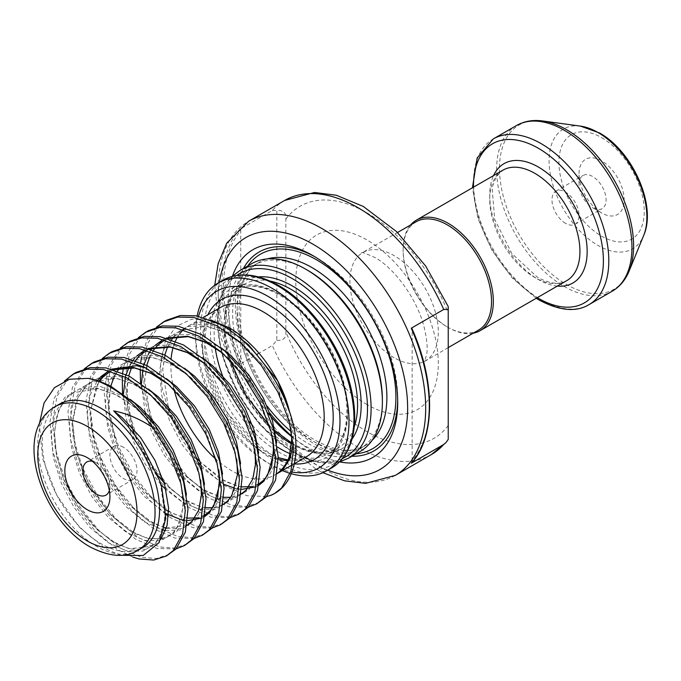 <?xml version="1.0" encoding="UTF-8"?>
<svg xmlns="http://www.w3.org/2000/svg" width="681" height="681" viewBox="0 0 681 681"><rect width="100%" height="100%" fill="white"/><g stroke="black" fill="none" stroke-linecap="round" stroke-linejoin="round"><path stroke-width="0.51" stroke-dasharray="3.4 2.55" d="M109.36 490.55A19.136 11.049 -120 0 0 109.939 486.353A19.136 11.049 -120 0 0 96.413 462.91L87.389 457.709L96.413 462.91A19.136 11.049 -120 0 0 92.48 461.318M601.587 160.835A31.896 18.413 -120 0 0 579.037 173.859A31.896 18.413 -120 0 0 601.587 212.915L601.587 212.915A31.896 18.413 -120 0 0 624.145 199.899A31.896 18.413 -120 0 0 601.587 160.835M592.564 207.714L601.587 212.915L592.564 207.714A19.136 11.049 60 0 1 579.037 184.27A19.136 11.049 60 0 1 582.996 175.511A19.136 11.049 60 0 1 592.564 176.464A19.136 11.049 60 0 1 605.068 193.327A19.136 11.049 60 0 1 602.132 208.658A19.136 11.049 60 0 1 592.564 207.714M565.502 223.334A19.136 11.049 60 0 1 553.006 206.471A19.136 11.049 60 0 1 555.934 191.14A19.136 11.049 60 0 1 565.502 192.085A19.136 11.049 60 0 1 578.007 208.948A19.136 11.049 60 0 1 575.07 224.279A19.136 11.049 60 0 1 565.502 223.334M123.474 447.289A19.136 11.049 -120 0 0 113.906 446.344A19.136 11.049 -120 0 0 110.969 461.675A19.136 11.049 -120 0 0 123.474 478.539A19.136 11.049 -120 0 0 133.042 479.484A19.136 11.049 -120 0 0 135.979 464.153A19.136 11.049 -120 0 0 123.474 447.289M198.529 316.256A102.065 58.924 -120 0 0 195.643 337.912A102.065 58.924 -120 0 0 267.812 462.91A102.065 58.924 -120 0 0 291.868 472.035M282.428 470.58A108.441 62.609 60 0 1 272.323 465.515L267.812 462.91A102.065 58.924 -120 0 0 267.812 462.918L272.323 465.515A108.441 62.609 60 0 1 195.643 332.711A108.441 62.609 60 0 1 197.175 315.984M291.221 473.695A108.441 62.609 60 0 1 290.2 473.397M478.581 330.072A62.516 36.093 60 0 1 447.332 326.982L448.234 327.501A63.784 36.825 60 0 1 403.126 249.374A63.784 36.825 60 0 1 410.626 224.943M473.142 333.222A63.784 36.825 60 0 1 448.234 327.501L447.332 326.982A62.516 36.093 60 0 1 403.126 250.421A62.516 36.093 60 0 1 416.074 221.802M142.38 547.745A82.929 47.874 60 0 1 100.924 543.642A82.929 47.874 60 0 1 46.751 470.571A82.929 47.874 60 0 1 59.46 404.122M132.769 557.101L117.609 549.635L96.208 532.159L76.996 508.188L61.928 480.011L52.582 450.337L49.951 422.033L54.08 398.632L64.474 381.054M169.084 554.428L156.383 558.48L141.716 557.39L120.316 548.069L98.915 530.593L79.703 506.621L64.635 478.445L55.289 448.779L52.658 420.466L57.093 396.231L68.245 378.398L76.051 372.447M176.107 548.869L157.056 548.537L135.655 539.216L114.255 521.74L95.034 497.768L79.975 469.592L70.628 439.926L67.998 411.613L72.433 387.378L84.24 368.915M187.13 544.017L174.43 548.06L159.754 546.971L138.362 537.649L116.962 520.182L97.741 496.202L82.682 468.034L73.335 438.36L70.705 410.047L75.14 385.821L86.291 367.987L94.089 362.028M194.153 538.458L175.094 538.118L153.693 528.797L132.293 511.32L113.08 487.349L98.013 459.173L88.666 429.507L86.036 401.194L90.471 376.959L102.278 358.495M205.168 533.598L192.468 537.641L177.801 536.551L156.4 527.239L135 509.763L115.787 485.791L100.72 457.615L91.373 427.94L88.743 399.636L93.178 375.401L104.329 357.568L112.135 351.609M212.191 528.039L193.132 527.698L171.74 518.386L168.471 516.241M223.215 523.178L210.506 527.23L195.839 526.141L174.447 516.819L153.046 499.343L133.825 475.372L118.766 447.196L109.42 417.53L106.789 389.217L111.216 364.982L122.376 347.148L130.173 341.198M230.238 517.62L211.178 517.279L189.778 507.966L168.377 490.49L159.754 480.897L134.097 438.343L122.503 393.516M241.253 512.767L228.552 516.811L213.885 515.721L192.485 506.4L171.084 488.932L151.872 464.953L136.804 436.785L127.458 407.11L124.827 378.798L129.262 354.571L140.414 336.737L148.22 330.779M248.276 507.209L229.216 506.868L207.824 497.547L186.424 480.071L167.203 456.1L152.144 427.923L140.55 383.097M259.291 502.348L246.59 506.392L231.923 505.302L210.531 495.989L189.131 478.513L169.909 454.542L153.719 423.642M165.866 514.402L150.339 500.91L131.118 476.938L116.059 448.762L106.713 419.087L104.082 390.783L108.517 366.548L120.324 348.085M122.299 376.831L122.657 372.967M123.474 367.459L128.803 350.868L138.362 337.665M140.192 369.238L140.703 362.556M141.52 357.04L146.849 340.457L156.409 327.246M151.88 418.858L144.772 392.894L142.865 368.387L147.3 344.152L158.46 326.318L166.258 320.359M289.127 457.385L290.106 454.116A86.112 49.722 60 0 1 289.919 454.704M277.116 473.491A86.112 49.722 60 0 1 274.784 474.989A86.112 49.722 60 0 1 231.727 470.724A86.112 49.722 60 0 1 215.979 459.241M183.461 329.681A86.112 49.722 60 0 1 188.671 325.833A86.112 49.722 60 0 1 231.727 330.106A86.112 49.722 60 0 1 277.576 380.611M289.714 412.431A86.112 49.722 60 0 1 290.106 414.116L293.443 435.091L293.29 443.867M359.917 451.622A108.441 62.609 60 0 1 305.701 446.251A108.441 62.609 60 0 1 292.575 437.364M382.381 399.892A105.887 61.137 60 0 1 360.445 448.37A105.887 61.137 60 0 1 307.506 443.127A105.887 61.137 60 0 1 291.715 432.06M339.623 461.897A119.924 69.241 60 0 1 312.92 451.46A119.924 69.241 60 0 1 292.498 436.785M269.914 413.112A119.924 69.241 60 0 1 232.434 276.231M314.741 256.703A114.817 66.287 60 0 1 316.52 257.707L312.92 255.622L316.529 257.707A114.817 66.287 60 0 1 316.529 257.707A114.817 66.287 60 0 1 397.713 398.334A114.817 66.287 60 0 1 397.695 400.377M351.873 456.261A114.817 66.287 60 0 1 316.52 445.204A114.817 66.287 60 0 1 243.432 268.442M276.835 340.415C283.415 340.679 286.429 337.785 285.85 331.749L285.85 219.078C286.437 213.051 283.424 210.165 276.835 210.42L276.835 340.415L272.323 345.531A146.713 84.708 -120 0 0 358.019 447.289A146.713 84.708 -120 0 0 431.379 454.559M120.665 555.296L105.947 549.022L79.107 527.009L56.685 495.027L42.656 458.722L39.311 424.118M290.106 414.116L289.723 412.456M174.038 389.6A86.112 49.722 60 0 1 171.118 358.632M173.085 347.608A86.112 49.722 60 0 1 173.885 345.037M174.464 343.445A86.112 49.722 60 0 1 175.417 341.138M178.09 336.167A86.112 49.722 60 0 1 179.656 333.903M211.119 320.147L191.821 319.142L176.056 326.471L165.304 341.368L160.478 362.318L161.959 387.31L169.458 414.022L182.236 440.037L199.022 463.08M201.184 465.489L224.943 485.825L246.777 495.691L266.56 496.526M295.758 439.747C295.588 449.443 293.205 456.091 288.616 459.684L291.757 436.879L287.842 413.682L278.188 389.319L263.658 366.242L245.586 346.748L225.649 332.796L205.722 325.807L187.65 326.522L173.119 334.907L163.466 350.204L159.55 370.966L161.661 395.201L169.509 420.603L182.236 444.727L198.503 465.259L223.845 484.293M285.85 219.078A133.953 77.336 60 0 1 448.234 312.826L448.234 439.373M267.148 406.191A105.887 61.137 60 0 1 254.558 264.96A105.887 61.137 60 0 1 307.506 270.204M268.093 413.163A108.441 62.609 60 0 1 259.282 401.39M247.28 381.334A108.441 62.609 60 0 1 251.476 263.794M284.667 200.444A146.713 84.708 -120 0 0 272.323 210.514L239.848 229.267A146.713 84.708 -120 0 0 239.848 364.275L256.584 354.614M257.869 353.873L272.323 345.531M272.323 210.514L276.835 210.42M239.848 364.275L240.751 361.892L240.751 230.612L239.848 229.267M412.15 460.85L412.15 329.561A145.436 83.967 60 0 1 412.15 460.85L411.247 463.233M411.247 328.216L412.15 329.561M281.968 469.618L282.606 468.928M269.948 281.032A94.404 54.506 -120 0 0 243.611 284.539A94.404 54.506 -120 0 0 227.045 352.281M227.292 353.328A94.404 54.506 -120 0 0 274.222 431.388M352.026 439.075A96.957 55.978 60 0 1 292.617 444.429A96.957 55.978 60 0 1 226.39 347.472A96.957 55.978 60 0 1 258.397 276.903M277.346 446.957A94.404 54.506 60 0 1 252.583 425.497M249.255 421.633A94.404 54.506 60 0 1 224.083 379.709M215.051 346.714A94.404 54.506 60 0 1 233.685 290.268A94.404 54.506 60 0 1 280.887 294.95A94.404 54.506 60 0 1 342.569 378.142A94.404 54.506 60 0 1 328.097 453.784A94.404 54.506 60 0 1 290.174 453.725M255.06 433.346A96.957 55.978 -120 0 0 279.091 452.235A96.957 55.978 -120 0 0 347.65 412.652A96.957 55.978 -120 0 0 279.091 293.903A96.957 55.978 -120 0 0 216.541 369.383M217.384 371.962A96.957 55.978 -120 0 0 252.898 431.116M256.303 442.275A105.887 61.137 60 0 1 205.109 317.048A105.887 61.137 60 0 1 279.091 286.616A105.887 61.137 60 0 1 353.958 416.295A105.887 61.137 60 0 1 279.091 459.53A105.887 61.137 60 0 1 257.358 443.263M223.062 280.197A108.441 62.609 -120 0 0 206.437 367.093A108.441 62.609 -120 0 0 277.286 462.654A108.441 62.609 -120 0 0 331.502 468.026M236.767 275.43A105.887 61.137 -120 0 0 224.279 361.134A105.887 61.137 -120 0 0 292.617 451.716A105.887 61.137 -120 0 0 342.483 458.543M348.646 458.126A108.441 62.609 60 0 1 294.422 452.754A108.441 62.609 60 0 1 223.581 357.202A108.441 62.609 60 0 1 240.206 270.306M219.376 282.334A133.953 77.336 -120 0 0 312.92 462.918A133.953 77.336 -120 0 0 327.816 470.154M395.295 475.389A146.713 84.708 60 0 1 321.934 468.119A146.713 84.708 60 0 1 226.092 338.84A146.713 84.708 60 0 1 248.582 221.274M137.877 550.35A82.929 47.874 60 0 1 96.413 546.247A82.929 47.874 60 0 1 42.239 473.176A82.929 47.874 60 0 1 54.948 406.719M257.222 446.012L226.424 412.005L207.399 368.515L204.334 347.523L205.875 329.476L211.502 315.941L220.244 307.608A86.112 49.722 -120 0 0 206.062 373.137A86.112 49.722 -120 0 0 257.895 449.102M258.278 449.358A86.112 49.722 -120 0 0 263.3 452.499A86.112 49.722 -120 0 0 278.231 458.968M294.235 463.923A92.497 53.399 60 0 1 267.812 455.104A92.497 53.399 60 0 1 207.875 314.75M502.936 170.173A63.784 36.825 -120 0 0 493.163 221.291A63.784 36.825 -120 0 0 534.832 277.499A63.784 36.825 -120 0 0 566.728 280.657C559.578 285.007 549.797 283.866 537.386 277.252L511.831 253.477L494.712 219.469L492.082 187.718L496.236 176.745L502.936 170.173M557.322 286.088A68.892 39.77 60 0 1 538.441 279.585A68.892 39.77 60 0 1 493.538 175.604M588.988 304.637A95.68 55.246 60 0 1 541.148 299.895A95.68 55.246 60 0 1 478.641 215.579A95.68 55.246 60 0 1 493.308 138.907M629.193 270.902A94.829 54.752 60 0 1 566.549 284.53A94.829 54.752 60 0 1 500.612 183.078A94.829 54.752 60 0 1 542.629 120.963M516.453 125.542A95.68 55.246 -120 0 0 501.786 202.214A95.68 55.246 -120 0 0 564.294 286.531A95.68 55.246 -120 0 0 612.134 291.272M601.587 137.622A60.328 34.833 60 0 1 644.243 211.502A60.328 34.833 60 0 1 601.587 236.137A60.328 34.833 60 0 1 558.931 162.248A60.328 34.833 60 0 1 601.587 137.622M580.527 126.13A69.164 39.932 -120 0 0 549.882 171.433A69.164 39.932 -120 0 0 597.978 245.432A69.164 39.932 -120 0 0 643.664 235.49M367.042 404.582A100.788 58.191 60 0 1 295.775 281.142A100.788 58.191 60 0 1 367.042 240.001A100.788 58.191 60 0 1 438.309 363.433A100.788 58.191 60 0 1 367.042 404.582M394.103 357.704A62.516 36.093 60 0 1 353.269 302.619A62.516 36.093 60 0 1 362.845 252.532A62.516 36.093 60 0 1 394.103 255.622A62.516 36.093 60 0 1 434.946 310.715A62.516 36.093 60 0 1 425.361 360.802A62.516 36.093 60 0 1 394.103 357.704M287.569 460.679A86.112 49.722 -120 0 0 306.356 456.764L287.918 459.939M291.613 443.842A94.404 54.506 -120 0 0 338.014 448.055A94.404 54.506 -120 0 0 354.222 427.004M372.064 440.369A105.887 61.137 60 0 1 364.956 445.766A105.887 61.137 60 0 1 312.017 440.522A105.887 61.137 60 0 1 242.836 347.208A105.887 61.137 60 0 1 259.069 262.355A105.887 61.137 60 0 1 267.292 258.899M356.214 453.759A112.271 64.814 60 0 1 316.52 443.127A112.271 64.814 60 0 1 247.773 265.939M448.234 425.497A133.953 77.336 60 0 1 367.042 431.669A133.953 77.336 60 0 1 285.85 331.749M473.499 187.173A91.858 53.033 -120 0 0 537.292 297.657M240.751 361.892A145.436 83.967 60 0 1 240.751 230.612M161.729 487.238L165.466 509.788L163.355 529.512L155.506 543.761L142.78 551.108L126.513 550.776L108.381 542.748L90.25 527.758L73.982 507.226L61.256 483.101L53.407 457.7L51.296 433.465L55.212 412.703L64.865 397.406L79.396 389.021L97.468 388.306L117.404 395.295L137.341 409.247L155.413 428.741L169.935 451.818L179.588 476.181L183.504 499.377L181.393 519.092L173.544 533.351L160.818 540.697L144.551 540.365L126.419 532.329L108.288 517.339L92.02 496.807L79.302 472.682L71.454 447.289L69.343 423.046L73.259 402.292L82.903 386.995L97.434 378.602L115.506 377.895L135.442 384.884L155.379 398.828L173.451 418.321L187.982 441.407L197.635 465.761L201.55 488.958L199.431 508.673L191.591 522.931L180.124 529.937L165.534 530.55M164.112 530.286L144.466 521.918L126.334 506.928L110.067 486.387L97.34 462.271L89.492 436.87L87.381 412.626L90.284 394.844L97.383 380.645M109.037 370.711L112.22 369.272M168.216 384.084L173.417 388.417L191.497 407.91L206.02 430.988L218.848 470.265M204.683 516.59L201.985 518.071M187.607 520.607L185.062 520.361M165.858 513.508L144.372 496.509L128.105 475.976L115.378 451.852L107.538 426.451L105.427 402.216L109.343 381.454L118.988 366.157L133.519 357.772L151.591 357.057L171.527 364.046L191.463 377.998L209.535 397.491L224.066 420.569L233.711 444.931L237.635 468.128L235.515 487.843L227.675 502.101L214.949 509.448L198.682 509.116L182.414 502.229L165.926 489.554M160.92 484.531L145.504 464.561L133.425 441.433L125.849 417.359L123.406 394.154M125.483 377.155L126.189 374.593M128.939 367.348L130.114 365.033M132.054 361.807L133.467 359.815M134.625 358.359L136.872 355.908M145.121 349.872L148.305 348.442M204.3 363.245L209.501 367.578L227.573 387.072L242.104 410.158L251.757 434.512L255.673 457.709L253.562 477.424L245.713 491.682L232.987 499.028L216.72 498.696L198.588 490.669L180.456 475.678L164.189 455.138L151.463 431.022L145.623 414.065M144.985 411.639L141.452 383.735M142.789 370.03L143.402 367.229M143.521 366.736L144.227 364.173M146.985 356.929L148.16 354.614M150.092 351.387L151.505 349.396M152.663 347.94L154.91 345.488M163.168 339.461L166.343 338.023M222.346 352.835L227.548 357.167L245.62 376.661L260.151 399.738L272.97 439.015M258.806 485.34L256.116 486.821M241.729 489.358L239.193 489.111M237.703 488.881L235.081 488.354M161.005 539.122L158.63 541.957L145.904 549.303L129.637 548.971L111.505 540.944L93.374 525.953L77.106 505.421L64.38 481.297L56.532 455.895L54.42 431.66L58.336 410.898L67.989 395.601L82.52 387.217L100.592 386.51L130.326 399.458M186.458 494.627L184.517 517.288L176.668 531.546L163.951 538.892L147.675 538.56L129.543 530.533L111.42 515.543L95.144 495.002L82.427 470.877L74.578 445.485L72.467 421.241L76.383 400.488L86.036 385.191L100.558 376.797L118.63 376.091L148.364 389.047M204.504 484.208L202.563 506.868L194.715 521.127L182.236 528.413L166.3 528.277M164.649 527.869L147.011 519.748L129.458 505.123L113.191 484.583L100.465 460.467L92.616 435.065L90.505 410.822L98.881 381.147M109.071 370.719L111.718 369.136M145.989 368.055L166.402 378.627M222.542 473.797L220.601 496.458L212.753 510.707L200.027 518.054L183.759 517.722L168.65 511.516M165.713 509.754L147.496 494.704L131.229 474.172L118.511 450.047L110.662 424.646L108.551 400.411L112.467 379.649L122.112 364.352L136.643 355.967L154.715 355.261L184.449 368.208M240.589 463.378L238.648 486.038L230.799 500.297L218.073 507.643L201.806 507.311L183.674 499.284L164.07 482.744M157.847 475.593L136.549 439.628L134.327 433.967M132.063 427.319L126.589 389.992L130.505 369.238L140.158 353.941L154.689 345.548L172.761 344.841L202.487 357.797M258.627 452.959L256.686 475.619L248.837 489.877L236.111 497.224L219.844 496.892L201.712 488.864L182.108 472.333M179.554 469.515L154.596 429.217L151.344 420.679M150.101 416.9L144.636 379.572L148.552 358.819L158.196 343.522L172.727 335.137L190.799 334.422L220.533 347.378M276.673 442.548L274.724 465.208L266.884 479.458L254.158 486.804L237.89 486.472L219.759 478.445L200.154 461.914M197.592 459.096L172.633 418.798L169.382 410.26M168.147 406.48L162.674 369.162L166.59 348.4L176.243 333.103L190.774 324.718L208.846 324.011L238.571 336.959M579.037 184.27L579.037 173.859M555.934 191.14L582.996 175.511M113.906 446.344L86.845 461.965M291.655 443.008L292.089 443.254C310.459 453.367 325.765 454.968 338.014 448.055L328.097 453.784C347.54 443.663 353.192 407.604 338.712 369.817C325.322 336.048 305.624 311.132 279.619 295.069C261.249 284.964 245.935 283.364 233.685 290.268L243.611 284.539L233.081 294.558L226.577 310.136L224.875 330.268L228.28 353.303M228.603 354.571L230.289 360.513M269.327 425.506L273.771 429.728M232.281 276.384L219.682 299.24L217.009 322.777L221.606 353.848L239.218 395.984L259.512 424.459L293.145 452.882L317.355 462.365L339.419 461.948M214.719 285.279L220.227 336.201L241.432 388.979L274.894 435.593L315.558 468.758L322.93 472.716M257.903 446.523L266.492 452.184L278.206 457.615M448.234 347.599L424.467 361.5L426.57 354.997C427.889 348.153 426.97 338.474 423.803 325.969C416.917 299.095 394.81 268.493 374.967 257.52C365.059 253.187 360.666 251.664 361.798 252.957L397.517 232.51M274.784 474.989L277.09 473.661M292.421 464.808L294.277 463.735M360.445 448.37L364.956 445.766C352.247 453.163 335.665 451.307 315.201 440.207C288.65 425.216 261.913 391.915 248.863 356.989C231.719 313.703 238.393 272.681 259.069 262.355L254.558 264.96M397.713 398.334L397.713 402.497M188.671 325.833L203.244 317.423M403.126 250.421L403.126 249.374M536.219 298.269L512.18 277.925L491.903 250.199L478.036 218.78L472.435 187.786M195.643 337.912L195.643 332.711M160.205 482.276L165.287 517.151L159.439 537.59L155.617 542.485L150.544 546.392L129.654 548.707L116.664 543.83L97.689 530.133L77.992 506.749L63.103 478.105L56.361 454.823L54.489 432.733L56.949 415.997L60.89 406.174L67.445 397.338L73.42 392.707L97.979 388.715L114.961 394.197L135.161 407.417L154.374 427.43L169.807 451.597L180.584 480.003L183.376 506.085L177.392 527.315L173.553 532.167L168.471 536.041L161.32 538.68M161.201 538.705L148.066 538.373L135.298 533.717L110.169 514.206L88.7 484.063L76.246 452.584L72.535 422.016L78.136 397.304L85.559 386.851L91.543 382.245L116.17 378.321L133.246 383.897L151.727 395.789L171.85 416.295L187.956 441.39L200.682 480.105M186.943 525.374L166.385 528.013M164.691 527.63L152.57 522.897L127.602 503.14L106.381 472.972L94.08 441.373L90.607 410.822L96.344 386.561L99.443 381.343M110.731 371.179L113.829 369.732M168.701 384.518L187.743 403.237L203.304 425.906L218.72 469.694M204.981 514.955L197.405 517.849M187.82 518.156L183.649 517.432L171.552 512.972L144.44 491.41L128.837 470.341L116.945 446.098L108.628 407.425L110.662 386.28M114.663 375.589L117.481 370.932M119.788 367.978L127.594 361.432L152.195 357.482L169.228 363.016L189.522 376.372L208.412 396.061L223.649 419.785L236.767 459.275M223.027 504.544L212.574 507.847M205.858 507.737L201.789 507.039L188.782 502.135L169.748 488.371L149.726 464.425L134.761 435.108L127.696 408.183L127.262 383.437L128.709 375.861M131.569 367.553L135.528 360.513M146.815 350.349L149.914 348.902M204.785 363.68L226.518 385.735L241.661 409.307L254.805 448.856M241.065 494.125L230.612 497.428M223.904 497.317L219.767 496.611L206.726 491.673L187.598 477.773L182.099 472.282M179.529 469.464L154.74 429.532L151.369 420.713M150.135 416.934L144.704 380.458L146.747 365.442M149.607 357.133L153.565 350.094M164.853 339.93L167.952 338.483M222.832 353.269L244.7 375.495L260.023 399.517L272.851 438.445M259.112 483.706L251.527 486.6M241.942 486.906L238.282 486.294L225.505 481.637L200.137 461.863M197.575 459.045L178.907 431.975L169.416 410.302M168.181 406.523L162.75 369.928L164.793 355.031M167.654 346.714L171.612 339.683M173.91 336.729L181.759 330.157L206.386 326.242L223.462 331.817L241.951 343.718L261.81 363.901L277.797 388.587L290.889 428.026M287.331 461.769L282.257 469.209M133.042 479.484L105.981 495.113M575.07 224.279L602.132 208.658M109.939 486.353L109.939 496.764"/><path stroke-width="1.02" d="M87.389 509.788A31.896 18.413 60 0 1 64.84 470.724A31.896 18.413 60 0 1 87.389 457.709L87.389 457.709A31.896 18.413 60 0 1 109.939 496.764A31.896 18.413 60 0 1 87.389 509.788M92.48 461.318A19.136 11.049 -120 0 0 86.845 461.965A19.136 11.049 -120 0 0 83.908 477.296A19.136 11.049 -120 0 0 96.413 494.159A19.136 11.049 -120 0 0 105.981 495.113A19.136 11.049 -120 0 0 109.36 490.55M291.868 472.035A102.065 58.924 -120 0 0 338.942 406.557A102.065 58.924 -120 0 0 267.812 296.252A102.065 58.924 -120 0 0 198.529 316.256M197.175 315.984A108.441 62.609 60 0 1 218.099 283.066A108.441 62.609 60 0 1 272.323 288.438A108.441 62.609 60 0 1 343.164 383.99A108.441 62.609 60 0 1 326.539 470.886A108.441 62.609 60 0 1 291.221 473.695M290.2 473.397A108.441 62.609 60 0 1 282.428 470.58M214.719 285.279L218.192 263.641L226.722 243.185L248.582 221.274A146.713 84.708 60 0 1 321.934 228.544A146.713 84.708 60 0 1 417.785 357.823A146.713 84.708 60 0 1 395.295 475.389L431.379 454.559A146.713 84.708 -120 0 0 443.723 444.489L411.247 463.233A146.713 84.708 -120 0 0 411.247 328.216L443.723 309.472A146.713 84.708 -120 0 0 358.019 207.705A146.713 84.708 -120 0 0 284.667 200.444L314.52 192.468L336.312 195.243L363.305 206.454L396.606 231.634L425.71 266.075L448.234 306.561L448.234 309.361M397.517 232.51L416.074 221.802A62.516 36.093 60 0 1 447.332 224.9A62.516 36.093 60 0 1 488.166 279.985A62.516 36.093 60 0 1 478.581 330.072L448.234 347.599M410.626 224.943A63.784 36.825 60 0 1 416.338 220.176A63.784 36.825 60 0 1 448.234 223.334A63.784 36.825 60 0 1 489.903 279.542A63.784 36.825 60 0 1 480.122 330.66A63.784 36.825 60 0 1 473.142 333.222M100.924 408.225A82.929 47.874 60 0 1 155.098 481.297A82.929 47.874 60 0 1 142.38 547.745L137.877 550.35A82.929 47.874 60 0 0 150.586 483.902A82.929 47.874 60 0 0 96.413 410.83A82.929 47.874 60 0 0 54.948 406.719L59.46 404.122A82.929 47.874 60 0 1 100.924 408.225M39.311 424.118L44.027 403.058L54.403 387.693L69.539 379.249L88.164 378.347A102.065 58.924 60 0 1 110.399 387.131A102.065 58.924 60 0 1 152.876 427.617L169.68 454.67L180.831 483.297L185.266 510.571L182.636 533.759L173.289 550.554L166.377 555.994L153.676 560.037L139.009 558.948L132.769 557.101M88.164 378.347C95.587 379.623 103.299 382.381 111.292 386.612L134.498 403.041L155.523 425.974L172.387 453.112L183.538 481.739L187.973 509.005L185.343 532.202L175.996 548.988L166.377 555.994M64.474 381.054L73.344 374.005L87.423 369.162L103.427 369.485L126.632 377.759L149.837 394.188L170.854 417.121L187.726 444.25L198.878 472.886L203.313 500.152L200.682 523.34L191.335 540.135L184.423 545.575L176.107 548.869M73.344 374.005L76.051 372.447L90.13 367.604L106.134 367.919L129.339 376.193L152.544 392.631L173.561 415.563L190.433 442.693L201.585 471.32L206.02 498.586L203.389 521.782L194.034 538.569L184.423 545.575M84.24 368.915L91.382 363.594L105.461 358.751L121.473 359.066L144.67 367.34L167.875 383.778L188.901 406.702L205.764 433.84L216.916 462.467L221.351 489.733L218.72 512.929L209.373 529.716L202.461 535.164L194.153 538.458M91.382 363.594L94.089 362.028L108.168 357.185L124.18 357.499L147.377 365.782L170.582 382.211L191.599 405.144L208.471 432.273L219.622 460.901L224.058 488.175L221.427 511.363L212.08 528.158L202.461 535.155M102.278 358.495L109.428 353.175L123.508 348.331L139.511 348.646L162.716 356.921L185.922 373.358L206.939 396.291L223.811 423.42L234.962 452.048L239.397 479.322L236.767 502.51L227.42 519.305L220.508 524.745L212.191 528.039M112.135 351.609L126.215 346.774L142.218 347.089L165.423 355.363L188.628 371.792L209.646 394.725L226.518 421.862L237.669 450.49L242.104 477.756L239.474 500.952L230.118 517.739L220.508 524.745M120.324 348.085L127.466 342.756L141.546 337.912L157.558 338.236L180.754 346.51L203.959 362.939L224.985 385.872L241.849 413.001L253 441.637L257.435 468.903L254.805 492.091L245.458 508.886L238.546 514.325L230.238 517.62M127.466 342.756L130.173 341.198L144.253 336.354L160.265 336.669L183.461 344.944L206.666 361.381L227.684 384.305L244.556 411.443L255.707 440.071L260.142 467.336L257.512 490.533L248.165 507.319L238.546 514.325M138.362 337.665L145.513 332.345L159.592 327.501L175.596 327.816L198.801 336.091L222.006 352.528L243.023 375.452L259.895 402.59L271.047 431.218L275.482 458.483L272.851 481.68L263.496 498.466L256.592 503.914L248.276 507.209M145.513 332.345L148.211 330.779L162.299 325.935L178.303 326.25L201.508 334.533L224.713 350.962L245.73 373.895L262.594 401.024L273.753 429.651L278.188 456.925L275.558 480.114L266.203 496.909L256.592 503.906M168.471 516.241L165.866 514.402M122.503 393.516L122.299 376.831M122.657 372.967L123.474 367.459M140.55 383.097L140.192 369.238M140.703 362.556L141.52 357.04M156.409 327.246L163.551 321.926L177.63 317.082L193.642 317.397L216.839 325.671L240.044 342.109L261.061 365.042L277.933 392.171L289.084 420.798L293.52 448.072L290.889 471.261L281.542 488.056L274.63 493.495L270.68 495.41A102.065 58.924 60 0 0 274.86 493.359A102.065 58.924 60 0 0 295.758 439.747C292.132 397.159 257.418 343.42 219.546 324.113L196.341 315.839L180.337 315.524L166.258 320.359L163.551 321.926M153.719 423.642L151.88 418.858M289.919 454.704A86.112 49.722 60 0 1 277.116 473.491M277.576 380.611A86.112 49.722 60 0 1 289.714 412.431M293.29 443.867L290.166 458.109L283.619 468.664L281.968 469.618L287.331 461.769L289.127 457.385M307.506 270.204L305.701 269.165A108.441 62.609 60 0 1 382.381 401.977A108.441 62.609 60 0 1 359.917 451.622L348.646 458.126A108.441 62.609 60 0 0 365.263 371.23A108.441 62.609 60 0 0 294.422 275.677A108.441 62.609 60 0 0 240.206 270.306L251.476 263.794A108.441 62.609 60 0 1 305.701 269.165L307.506 270.204A105.887 61.137 60 0 1 382.381 399.892L382.381 401.977M292.498 436.785A119.924 69.241 60 0 1 269.914 413.112M232.434 276.231A119.924 69.241 60 0 1 312.92 255.622L312.92 255.622A119.924 69.241 60 0 1 397.713 402.497A119.924 69.241 60 0 1 339.623 461.897M243.432 268.442A114.817 66.287 60 0 1 314.741 256.703M152.876 427.617C140.09 419.045 127.032 413.469 113.71 410.89L127.228 425.489L140.414 442.301L159.72 480.795L161.729 487.238L165.772 518.471L159.133 542.561L143.155 555.509L120.665 555.296M289.723 412.456L277.661 380.764C265.062 357.406 249.135 339.862 229.889 328.131L211.119 320.147M215.979 459.241A86.112 49.722 60 0 1 174.038 389.6M171.118 358.632A86.112 49.722 60 0 1 173.085 347.608M173.885 345.037A86.112 49.722 60 0 1 174.464 343.445M175.417 341.138A86.112 49.722 60 0 1 178.09 336.167M179.656 333.903A86.112 49.722 60 0 1 183.461 329.681M199.022 463.08L201.184 465.489M288.616 459.684L290.106 454.116M266.56 496.526L270.68 495.41M443.723 444.489L446.064 442.497L448.234 439.373L448.234 309.378L443.723 309.472M397.695 400.377A114.817 66.287 60 0 1 351.873 456.261M291.715 432.06A105.887 61.137 60 0 1 267.148 406.191M292.575 437.364A108.441 62.609 60 0 1 268.093 413.163M259.282 401.39A108.441 62.609 60 0 1 247.28 381.334M256.584 354.614L257.869 353.873M448.234 309.378L448.234 306.561M411.247 328.216L411.979 328.565C435.602 381.581 435.474 437.313 411.477 463.037L411.247 463.233M282.606 468.928L283.619 468.664M354.222 427.004A94.404 54.506 -120 0 0 290.813 289.221A94.404 54.506 -120 0 0 269.948 281.032M227.045 352.281A94.404 54.506 -120 0 0 227.292 353.328M274.222 431.388A94.404 54.506 -120 0 0 290.813 443.382A94.404 54.506 -120 0 0 291.613 443.842M258.397 276.903A96.957 55.978 60 0 1 292.617 286.097A96.957 55.978 60 0 1 352.026 439.075M290.174 453.725A94.404 54.506 60 0 1 280.887 449.111A94.404 54.506 60 0 1 277.346 446.957M252.583 425.497A94.404 54.506 60 0 1 249.255 421.633M224.083 379.709A94.404 54.506 60 0 1 215.051 346.714M216.541 369.383A96.957 55.978 -120 0 0 217.384 371.962M252.898 431.116A96.957 55.978 -120 0 0 255.06 433.346M223.062 280.197C238.776 271.719 257.273 273.473 278.555 285.441C309.923 303.079 339.793 344.484 350.102 384.476C355.508 405.093 356.154 423.293 352.017 439.092C348.331 452.482 341.487 462.127 331.502 468.026A108.441 62.609 -120 0 0 348.127 381.13A108.441 62.609 -120 0 0 277.286 285.569A108.441 62.609 -120 0 0 223.062 280.197L218.099 283.066M342.483 458.543A105.887 61.137 -120 0 0 362.573 374.831A105.887 61.137 -120 0 0 292.617 278.801A105.887 61.137 -120 0 0 236.767 275.43M327.816 470.154A133.953 77.336 -120 0 0 407.34 399.432A133.953 77.336 -120 0 0 312.92 244.164A133.953 77.336 -120 0 0 219.376 282.334M87.389 541.037A70.169 40.511 -120 0 0 137.009 512.393A70.169 40.511 -120 0 0 87.389 426.451A70.169 40.511 -120 0 0 37.778 455.104A70.169 40.511 -120 0 0 87.389 541.037M294.277 463.735L306.356 456.764A86.112 49.722 -120 0 0 319.559 387.761A86.112 49.722 -120 0 0 263.3 311.872A86.112 49.722 -120 0 0 220.244 307.608L203.244 317.423M207.875 314.75A92.497 53.399 60 0 1 267.812 304.058A92.497 53.399 60 0 1 331.8 400.93A92.497 53.399 60 0 1 294.235 463.923M480.122 330.66L566.728 280.657A63.784 36.825 -120 0 0 576.501 229.548A63.784 36.825 -120 0 0 534.832 173.332A63.784 36.825 -120 0 0 502.936 170.173L416.338 220.176M493.538 175.604A68.892 39.77 60 0 1 538.441 167.083A68.892 39.77 60 0 1 586.196 239.78A68.892 39.77 60 0 1 557.322 286.088M537.292 297.657A91.858 53.033 -120 0 0 538.441 298.338A91.858 53.033 -120 0 0 603.392 260.832A91.858 53.033 -120 0 0 538.441 148.33A91.858 53.033 -120 0 0 473.499 187.173M541.148 143.648A95.68 55.246 60 0 1 603.655 227.965A95.68 55.246 60 0 1 588.988 304.637L612.134 291.272A95.68 55.246 -120 0 0 626.801 214.6A95.68 55.246 -120 0 0 564.294 130.284A95.68 55.246 -120 0 0 516.453 125.542L493.308 138.907A95.68 55.246 60 0 1 541.148 143.648M580.527 126.13L599.476 132.948C632.402 151.08 657.02 205.441 643.664 235.49A69.164 39.932 -120 0 0 597.978 132.489A69.164 39.932 -120 0 0 580.527 126.13L542.629 120.963A94.829 54.752 60 0 1 566.549 129.679A94.829 54.752 60 0 1 629.193 270.902C625.473 279.968 619.795 286.761 612.134 291.272M278.231 458.968A86.112 49.722 -120 0 0 287.569 460.679M267.292 258.899A105.887 61.137 60 0 1 312.017 267.599A105.887 61.137 60 0 1 378.925 353.89A105.887 61.137 60 0 1 372.064 440.369M247.773 265.939A112.271 64.814 60 0 1 316.52 259.793A112.271 64.814 60 0 1 393.201 372.005A112.271 64.814 60 0 1 356.214 453.759M257.358 443.263A105.887 61.137 60 0 1 256.303 442.275M165.534 530.55L164.112 530.286M97.383 380.645L100.95 376.576L109.037 370.711M112.22 369.272L133.553 367.476L150.731 373.086L168.216 384.084M218.848 470.265L219.588 478.539L217.477 498.262L209.629 512.512L204.683 516.59M201.985 518.071L187.607 520.607M185.062 520.361L180.635 519.526L165.858 513.508M165.926 489.554L160.92 484.531M123.406 394.154L125.483 377.155M126.189 374.593L128.939 367.348M130.114 365.033L132.054 361.807M133.467 359.815L134.625 358.359M136.872 355.908L145.121 349.872M148.305 348.442L169.637 346.646L186.815 352.247L204.3 363.245M145.623 414.065L144.985 411.639M141.452 383.735L142.789 370.03M143.402 367.229L143.521 366.736M144.227 364.173L146.985 356.929M148.16 354.614L150.092 351.387M151.505 349.396L152.663 347.94M154.91 345.488L163.168 339.461M166.343 338.023L187.675 336.227L204.862 341.836L222.346 352.835M272.97 439.015L273.719 447.289L271.6 467.013L263.76 481.263L258.806 485.34M256.116 486.821L241.729 489.358M239.193 489.111L237.703 488.881M235.081 488.354L223.845 484.293M113.71 410.89L122.418 417.862L140.49 437.355L155.021 460.433L164.674 484.787L168.59 507.992L167.049 525.553L161.005 539.122M130.326 399.458L140.465 407.442L158.537 426.936L173.059 450.013L182.227 472.725L186.458 494.627M148.364 389.047L158.503 397.023L176.575 416.517L191.106 439.603L200.274 462.305L204.504 484.208M166.3 528.277L164.649 527.869M98.881 381.147L104.074 374.771L109.071 370.719M111.718 369.136L136.677 365.671L145.989 368.055M166.402 378.627L176.549 386.612L194.621 406.106L209.144 429.183L218.312 451.895L222.542 473.797M168.65 511.516L165.713 509.754M184.449 368.208L194.587 376.193L212.659 395.687L227.19 418.764L236.358 441.475L240.589 463.378M164.07 482.744L157.847 475.593M134.327 433.967L132.063 427.319M202.487 357.797L212.634 365.774L230.706 385.267L245.228 408.353L254.396 431.056L258.627 452.959M182.108 472.333L179.554 469.515M151.344 420.679L150.101 416.9M220.533 347.378L230.672 355.363L248.744 374.856L263.275 397.934L272.443 420.645L276.673 442.548M200.154 461.914L197.592 459.096M169.382 410.26L168.147 406.48M238.571 336.959L248.718 344.944L277.661 380.764M228.28 353.303L228.603 354.571M230.289 360.513L246.003 395.482L269.327 425.506M273.771 429.728L291.655 443.008M339.419 461.948L348.646 458.126M322.93 472.716L344.492 480.803L365.595 483.365L395.295 475.389M54.948 406.719C11.236 432.554 42.256 520.361 90.037 546.877C109.556 556.93 125.508 558.088 137.877 550.35M257.222 446.012L257.903 446.523M536.219 298.269L539.233 300.083C559.646 310.885 576.228 312.4 588.988 304.637M643.664 235.49L629.193 270.902M109.428 353.175L112.127 351.609M277.09 473.661L292.421 464.808M326.539 470.886L331.502 468.026M446.064 442.497L431.379 454.559M248.582 221.274L284.667 200.444M542.629 120.963C532.917 119.643 524.191 121.167 516.453 125.542M472.435 187.786L477.16 157.975L493.308 138.907M287.918 459.939L278.206 457.615M232.281 276.384L240.206 270.306M159.72 480.795L160.205 482.276M200.682 480.105L201.423 495.453L198.588 510.384L192.153 521.178L186.943 525.374M166.385 528.013L164.691 527.63M99.443 381.343L103.452 376.576L110.731 371.179M113.829 369.732L134.625 367.978L150.799 373.248L168.701 384.518M218.72 469.694L219.469 485.059L213.749 506.051L209.688 511.286L204.981 514.955M197.405 517.849L187.82 518.156M110.662 386.28L114.663 375.589M117.481 370.932L119.788 367.978M236.767 459.275L237.516 474.47L231.821 495.572L227.769 500.824L223.027 504.544M212.574 507.847L205.858 507.737M128.709 375.861L131.569 367.553M135.528 360.513L139.69 355.593L146.815 350.349M149.914 348.902L170.31 347.08L187.394 352.656L204.785 363.68M254.805 448.856L255.554 464.161L252.719 479.109L246.284 489.92L241.065 494.125M230.612 497.428L223.904 497.317M182.099 472.282L179.529 469.464M151.369 420.713L150.135 416.934M146.747 365.442L149.607 357.133M153.565 350.094L157.694 345.207L164.853 339.93M167.952 338.483L188.288 336.652L205.321 342.185L222.832 353.269M272.851 438.445L273.583 454.006L267.607 475.236L263.768 480.079L259.112 483.706M251.527 486.6L241.942 486.906M200.137 461.863L197.575 459.045M169.416 410.302L168.181 406.523M164.793 355.031L167.654 346.714M171.612 339.683L173.91 336.729M290.889 428.026L291.732 439.279L289.476 456.27"/></g></svg>
